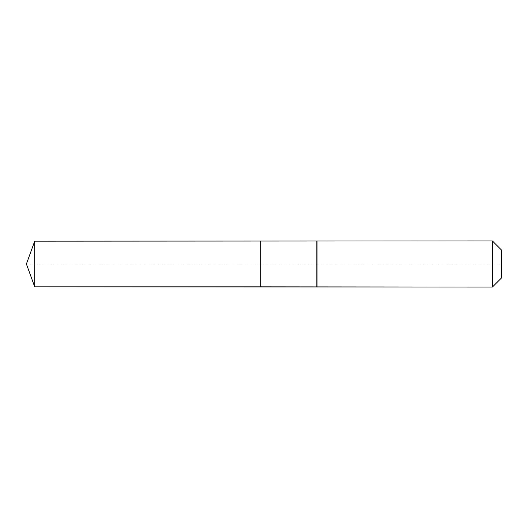 <?xml version="1.0" encoding="UTF-8"?>
<svg xmlns="http://www.w3.org/2000/svg" width="528" height="528" viewBox="0 0 528 528"><rect width="100%" height="100%" fill="white"/><g stroke="black" fill="none" stroke-linecap="round" stroke-linejoin="round"><path stroke-width="0.4" stroke-dasharray="2.64 1.98" d="M34.709 241.164L34.709 286.836M501.6 250.16L501.6 277.84L501.6 264L260.779 264L260.779 286.836L260.779 241.164L260.779 286.836L260.779 264L26.4 264M492.373 240.933L492.373 287.067M317.057 240.933L317.057 264M316.826 241.164L316.826 286.836"/><path stroke-width="0.79" d="M26.4 264L34.709 241.164L492.373 240.933L501.6 250.16L501.6 277.84L492.373 287.067L34.709 286.836L26.4 264L34.709 286.836L34.709 241.164M501.6 277.84L492.373 287.067L260.779 286.836L260.779 241.164L260.779 286.836L34.709 286.836M316.826 286.836L316.826 241.164M317.057 287.067L317.057 240.933M492.373 287.067L492.373 240.933"/></g></svg>
